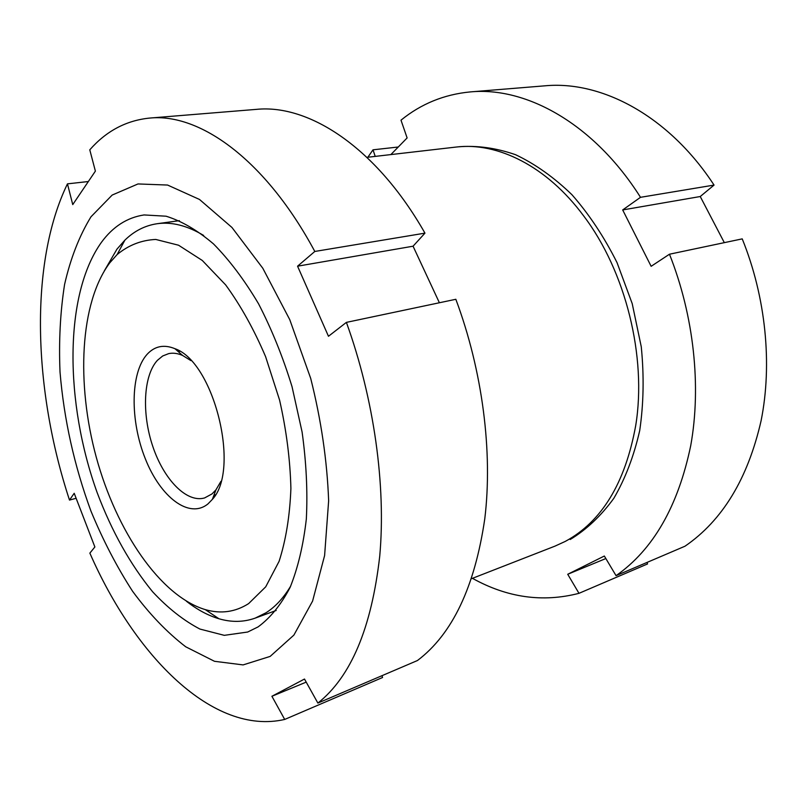 <?xml version="1.0" encoding="UTF-8"?>
<svg xmlns="http://www.w3.org/2000/svg" width="807" height="807" viewBox="0 0 807 807"><rect width="100%" height="100%" fill="white"/><g stroke="black" fill="none" stroke-linecap="round" stroke-linejoin="round"><path stroke-width="1.21" d="M366.943 157.345L455.854 147.086C497.334 141.85 546.753 166.01 583.643 215.883C625.687 271.283 646.952 356.906 635.714 425.541C625.233 483.111 601.729 521.746 565.203 541.447L554.964 546.137L471.591 578.659M90.999 216.78L112.173 195.062L138.007 183.946L167.574 185.045L199.5 199.46L231.962 227.473L262.81 268.257L289.774 319.683L310.715 378.453C321.166 419.973 327.138 460.757 328.641 500.794L324.606 555.539L312.591 601.084L293.889 635.099L270.143 656.414L243.109 664.907L214.48 661.296L185.721 646.79C166.898 632.305 149.174 613.794 132.56 591.238C116.844 566.897 102.973 540.186 90.959 511.113C74.284 465.78 63.975 419.408 60.021 371.987C58.74 341.159 60.263 311.986 64.58 284.457C70.542 258.361 79.348 235.795 90.999 216.78M382.004 675.671L382.558 677.507L284.7 719.441L271.909 696.27L304.491 679.04L317.877 703.079L417.451 660.529C452.334 634.201 474.778 586.971 484.775 518.84C492.916 452.051 482.556 370.756 455.834 299.286L346.395 322.376C374.095 398.94 386.109 485.693 379.734 556.154C371.553 627.917 350.934 676.891 317.877 703.079M346.395 322.376L328.469 336.277L297.561 266.189L314.811 251.461L424.956 233.142L413.063 246.206L439.391 302.756M76.05 498.302L69.503 500.078C33.349 390.376 29.002 263.163 67.455 183.855L72.751 204.595L95.387 171.124L89.779 149.83C106.242 131.047 126.174 120.465 149.577 118.084C199.662 112.849 265.584 159.675 314.811 251.461M258.109 626.888L247.668 632.032L224.275 635.341L199.914 629.057C183.572 620.512 167.816 608.085 152.624 591.773C130.331 564.517 111.85 531.51 97.203 492.744C64.721 402.864 63.793 294.878 101.42 242.342C112.909 226.646 127.133 217.517 144.07 214.944L166.081 216.205C181.625 221.027 197.422 230.257 213.492 243.906C229.41 260.046 244.41 279.979 258.502 303.714C271.727 329.266 282.904 356.916 292.033 386.664L302.09 432.007C306.317 462.421 307.729 491.402 306.337 518.962C303.371 545.048 297.954 567.866 290.106 587.405C281.068 604.695 270.395 617.859 258.109 626.888M149.577 118.084L256.414 109.369C309.131 104.022 376.395 147.651 424.956 233.142M297.561 266.189L413.063 246.206M271.909 696.27L306.206 682.127M284.7 719.441C213.219 735.893 134.9 656.152 89.859 553.118L94.873 546.975L74.204 493.289L69.503 500.078M67.455 183.855L88.145 181.555M458.517 146.813C476.977 145.29 495.982 147.923 515.562 154.702C535.122 163.952 553.925 177.298 571.961 194.729C589.15 214.329 604.181 236.965 617.042 262.648L632.214 303.644L641.262 346.748C644.157 375.84 643.643 403.793 639.709 430.585C633.909 456.106 625.284 478.682 613.824 498.322C601.033 515.895 586.497 529.624 570.206 539.5M647.012 562.439L647.557 563.942L578.982 593.327L567.724 574.271L604.342 556.023L616.054 575.663L684.982 546.218C722.477 520.515 747.857 478.682 761.102 420.709C772.491 364.028 765.843 297.117 742.228 238.872L669.477 254.215C693.949 315.809 701.465 386.382 690.711 445.706C678.082 506.342 653.196 549.668 616.054 575.663M669.477 254.215L651.138 266.31L622.681 209.941L640.506 197.311L714.054 185.085L700.244 196.525L724.323 242.645M390.87 154.581L407.121 137.936L400.998 120.172C421.072 103.821 444.193 94.399 470.36 91.907C526.396 86.49 594.204 123.945 640.506 197.311M104.345 270.839L116.965 249.131L124.893 240.143C134.265 230.994 145.038 225.516 157.214 223.71C171.73 221.673 187.204 225.587 203.657 235.452M290.722 586.033C283.6 597.947 275.358 606.864 265.987 612.785L255.173 618.132C243.573 622.237 231.488 622.439 218.919 618.747C207.934 615.469 197.1 609.628 186.397 601.225M109.772 262.84L117.126 254.558C128.505 245.167 141.386 240.123 155.761 239.447L178.559 245.217L202.285 260.459L225.647 284.891C240.627 305.429 253.953 329.357 265.614 356.684L279.575 400.06C286.404 430.222 290.177 459.697 290.903 488.467C289.824 515.986 285.88 540.266 279.091 561.319L265.715 586.83L248.627 603.606C235.251 612.099 220.815 614.107 205.311 609.628C160.139 596.04 116.501 531.218 96.305 457.367C76.14 383.466 79.853 302.918 109.772 262.84M220.936 481.345L215.963 489.829L212.029 493.914L204.585 497.949C186.639 503.114 163.982 479.691 152.886 446.705C141.659 413.789 143.283 375.689 157.415 360.325L162.711 355.968L168.734 353.607C173.101 352.709 177.722 353.325 182.594 355.453L190.956 360.628M207.994 503.881C189.151 519.385 160.411 497.062 145.321 458.769C129.977 420.679 130.27 373.005 147.066 354.364C154.682 346.082 163.982 344.196 174.958 348.705C213.905 361.899 240.627 469.482 212.372 499.372L207.994 503.881M470.36 91.907L544.876 85.824C601.467 80.428 668.821 115.794 714.054 185.085M622.681 209.941L700.244 196.525M567.724 574.271L605.845 558.545M578.982 593.327C542.738 602.668 507.23 597.664 472.448 578.326M367.861 157.244L373.005 149.82L398.214 147.015M375.215 156.397L373.005 149.82M179.386 220.664L157.214 223.71M117.126 254.558L124.893 240.143M215.469 494.792L213.926 495.246M179.83 351.297L178.256 351.63M182.594 355.453L174.958 348.705M215.963 489.829L212.372 499.372M205.311 609.628L218.919 618.747M276.196 610.465L255.173 618.132"/></g></svg>
